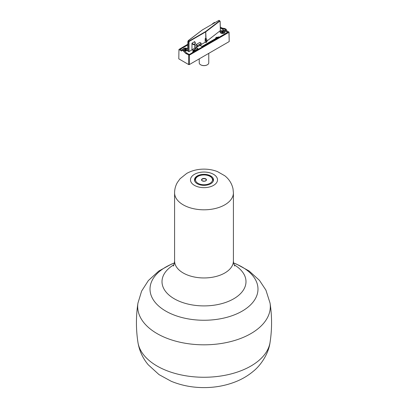<?xml version="1.0" encoding="UTF-8"?>
<svg xmlns="http://www.w3.org/2000/svg" width="408" height="408" viewBox="0 0 408 408"><rect width="100%" height="100%" fill="white"/><g stroke="black" fill="none" stroke-linecap="round" stroke-linejoin="round"><path stroke-width="0.61" d="M205.168 39.229L206.106 41.07L206.106 42.565L205.168 42.243L205.168 38.612L205.785 38.255L205.688 31.9L189.378 41.32L188.991 41.993L188.991 51.581L187.598 50.913L187.91 41.56M206.106 41.07L206.443 40.877L206.443 42.371L206.106 42.565M206.443 40.877L205.556 39.061L205.214 39.26M205.556 39.061L205.168 38.842M194.754 44.14L195.692 42.988L194.754 44.14L193.627 44.793L193.642 44.411L194.769 43.763M193.627 44.793L191.969 43.743M194.086 41.973L195.692 42.988M191.969 43.35L193.642 44.411M214.827 22.649L214.358 22.394L212.318 24.098M212.583 23.945L212.308 23.797M198.12 48.746L192.637 51.908L193.188 52.229L219.101 37.266L218.55 36.95L202.031 46.487L199.813 45.4L196.166 47.557L198.12 48.746M194.723 44.161L194.84 48.129L195.871 48.72L192.999 50.378L191.974 49.786L191.974 44.11L192.27 43.931M216.368 38.199L215.592 37.924L217.01 37.102L217.581 37.511M193.882 51.178L192.479 51.928L193.096 52.285L189.557 54.371M191.974 49.786L194.84 48.129M224.318 33.058A2.504 1.443 -0 0 0 225.053 32.033A2.504 1.443 -0 0 0 222.549 30.59A2.504 1.443 -0 0 0 220.045 32.033A2.504 1.443 -0 0 0 221.59 33.369A2.504 1.443 -0 0 0 224.318 33.058M225.048 32.13A2.504 1.443 -0 0 0 223.329 30.855M221.768 30.855A2.504 1.443 -0 0 0 220.05 32.13M184.365 50.857A2.504 1.443 -0 0 0 187.221 50.577A2.504 1.443 -0 0 0 187.614 50.286M187.654 48.868A2.504 1.443 -0 0 0 184.839 48.154A2.504 1.443 -0 0 0 182.947 49.557A2.504 1.443 -0 0 0 183.003 49.863M187.649 49.057A2.504 1.443 -0 0 0 186.232 48.379M184.671 48.379A2.504 1.443 -0 0 0 182.952 49.654M197.931 48.853L195.891 47.598L194.978 48.129L196.059 48.751L193.055 50.49L191.969 49.863L188.991 51.581M195.101 50.49L197.931 48.776M188.991 54.427L186.334 52.79M181.652 50.087L180.555 49.557M188.991 54.325L189.557 54.325M193.565 51.168L194.529 50.612L194.529 50.082L193.106 50.903L193.678 51.235M194.529 50.082L195.101 50.413M180.55 49.455L180.55 49.128L187.767 44.967M200.44 44.977L205.168 42.243M202.088 46.451L200.068 45.212M202.088 46.374L216.158 38.25M219.213 37.25L218.596 36.848L217.581 37.434M219.213 37.205L227.557 32.293L220.325 28.025M220.351 30.59L207.177 40.856A3.177 1.836 180 0 1 206.443 41.968M207.177 40.856C206.703 39.086 206.321 38.367 206.025 38.699A2.535 1.464 -0 0 1 205.867 38.806L205.846 38.219A2.525 1.459 180 0 1 205.785 38.255M197.37 45.467L195.957 44.656L195.983 46.16L197.095 46.803L197.37 46.742L197.37 45.467L199.532 44.416L199.532 45.548L197.37 46.742M201.073 44.523L199.532 45.548M199.532 44.416L201.124 43.151L199.894 42.381L195.957 44.656M194.458 41.759L194.468 42.213M191.969 49.863L191.969 43.197L194.779 41.57L194.805 42.427M194.856 44.059L194.978 48.129M217.01 37.102L217.178 37.73M216.046 38.189L217.01 37.633M187.598 50.913L187.864 41.478L188.445 40.591L187.935 41.58L187.67 51.01M219.555 20.885L218.79 20.441L202.48 29.855A2.152 1.239 -0 0 0 202.281 29.988L188.445 40.591L189.21 41.029L205.52 31.615A2.152 1.239 -0 0 0 205.719 31.482L219.555 20.885L219.744 21.155L205.907 31.758A2.387 1.377 180 0 1 205.688 31.9L205.52 31.615M205.091 185.319A9.537 5.508 -0 0 0 213.537 179.846A9.537 5.508 -0 0 0 204 174.338A9.537 5.508 -0 0 0 194.463 179.846A9.537 5.508 -0 0 0 205.091 185.319M208.769 53.356L208.769 62.827A4.768 2.754 180 0 1 207.371 64.775A4.768 2.754 180 0 1 200.629 64.775L200.629 64.775A4.768 2.754 180 0 1 199.231 62.827L199.231 58.864M221.758 32.487A1.112 0.643 180 0 1 221.478 31.865L222.268 31.411L223.339 31.584L223.62 32.206L222.829 32.655A1.112 0.643 180 0 1 221.758 32.487L221.478 31.865A1.112 0.643 180 0 1 222.268 31.411A1.112 0.643 180 0 1 223.339 31.584L223.62 32.206A1.112 0.643 180 0 1 222.829 32.655L221.758 32.487L221.478 31.865M223.4 32.37L222.829 32.655M223.339 31.584A1.112 0.643 180 0 1 223.62 32.206M221.697 32.186L222.268 31.411M223.339 32.171L222.268 32.002L221.697 32.431M224.721 32.166A2.188 1.26 180 0 1 224.731 32.293A2.188 1.26 180 0 1 224.201 33.119M220.896 33.119A2.188 1.26 180 0 1 220.361 32.293A2.188 1.26 180 0 1 220.376 32.166M224.104 31.146A2.188 1.26 180 0 1 224.731 32.033A2.188 1.26 180 0 1 222.549 33.298A2.188 1.26 180 0 1 220.361 32.033A2.188 1.26 180 0 1 221.717 30.865A2.188 1.26 180 0 1 224.104 31.146M186.553 49.648A1.112 0.643 180 0 1 185.864 50.153L184.763 50.062L184.35 49.465L185.038 48.96L186.14 49.052A1.112 0.643 180 0 1 186.553 49.648L185.864 50.153A1.112 0.643 180 0 1 184.763 50.062L184.35 49.465A1.112 0.643 180 0 1 185.038 48.96A1.112 0.643 180 0 1 186.14 49.052L186.415 49.796M186.354 49.827L185.864 50.153M186.14 49.052L186.415 49.582M184.554 49.72L185.038 48.96M184.763 50.062A1.112 0.643 180 0 1 184.35 49.465M186.17 49.99L186.14 49.643L185.038 49.552L184.737 50.026M184.901 49.276L184.901 49.883M187.624 49.955A2.188 1.26 180 0 1 187.104 50.643M183.299 50.036A2.188 1.26 180 0 1 183.269 49.817A2.188 1.26 180 0 1 183.279 49.684M183.549 50.179A2.188 1.26 180 0 1 183.269 49.557A2.188 1.26 180 0 1 183.289 49.373A2.188 1.26 180 0 1 185.579 48.297A2.188 1.26 180 0 1 187.639 49.521M187.634 49.633A2.188 1.26 180 0 1 186.288 50.725A2.188 1.26 180 0 1 184.003 50.5M187.787 44.253L178.954 49.439L178.791 58.854L178.954 49.439M185.798 53.489L186.578 53.035L189.225 54.565L227.848 32.268L225.588 30.962L226.369 30.508L228.929 31.987L228.929 32.309L189.302 55.187L185.798 53.489L183.11 50.781L181.815 50.036L181.631 51.082L179.071 49.608M187.767 44.931L180.152 49.327L181.642 50.184M220.3 27.005L222.202 28.101L221.422 28.555L220.325 27.922M228.929 32.309L229.209 41.56L229.046 32.14M222.202 28.101L224.89 28.54L226.185 29.284L226.369 30.508M229.209 41.56L189.302 64.597L189.302 55.187M188.741 55.187L188.741 64.597L189.302 64.597M188.741 64.597L178.791 58.854M183.11 50.781L183.85 50.352L186.578 53.035M182.391 49.7L183.85 50.352M224.89 28.54L224.15 28.963L221.422 28.555M225.588 30.962L225.446 29.713L224.15 28.963M200.716 64.826A4.529 2.616 -0 0 0 200.797 64.872A4.529 2.616 -0 0 0 207.203 64.872A4.529 2.616 -0 0 0 207.284 64.826M197.707 45.467L197.707 46.604M201.073 44.574L201.073 43.233M220.356 30.758L220.091 21.349L219.744 21.155M206.025 38.699L205.719 31.482M188.654 51.581L188.654 41.993L187.864 41.478L188.302 40.596L202.281 29.988M188.991 41.993L188.654 41.993A0.796 0.464 -60.6 0 1 189.21 41.029L189.378 41.32M218.622 20.538L219.183 20.4A0.796 0.454 120.6 0 0 218.79 20.441L202.48 29.855M270.055 342.389C268.53 354.266 260.289 365.726 253.506 371.112C248.365 375.457 242.582 378.935 236.15 381.536C226.261 385.509 215.735 387.529 204.581 387.6C192.744 387.671 181.616 385.555 171.181 381.261L159.033 374.615L148.201 364.742C142.769 358.25 139.347 350.798 137.945 342.389A66.315 38.286 -0 0 0 204 377.262A66.315 38.286 -0 0 0 270.055 342.389C272.07 329.297 272.07 316.205 270.055 303.113L265.919 290.129L259.457 280.352L249.109 270.989L236.671 264.18L233.59 262.971M137.95 303.078A66.315 38.286 -0 0 0 203.964 344.816A66.315 38.286 -0 0 0 270.055 303.119M174.405 263.017A53.983 31.166 -0 0 0 153.24 299.696A53.983 31.166 -0 0 0 210.176 320.05A53.983 31.166 -0 0 0 257.632 285.518A53.983 31.166 -0 0 0 233.595 263.017M173.92 264.741A41.993 24.245 -0 0 0 166.306 292.347A41.993 24.245 -0 0 0 208.804 305.745A41.993 24.245 -0 0 0 245.718 278.888A41.993 24.245 -0 0 0 234.08 264.741M173.262 266.021C173.839 265.547 174.282 263.864 174.588 260.977A29.412 16.978 -0 0 0 207.366 277.843A29.412 16.978 -0 0 0 233.412 260.977L233.621 263.15L234.738 266.021M174.588 260.977L174.588 192.826A29.412 16.978 -0 0 0 207.366 209.697A29.412 16.978 -0 0 0 233.412 192.826L233.412 260.977M217.423 178.954A13.515 7.803 -0 0 0 195.947 173.584A13.515 7.803 -0 0 0 198.625 187.007A13.515 7.803 -0 0 0 217.423 178.954M201.94 175.088A8.497 4.906 -0 0 0 197.89 183.258A8.497 4.906 -0 0 0 212.165 181.198A8.497 4.906 -0 0 0 201.94 175.088M213.16 181.381A9.292 5.365 -0 0 0 213.292 180.458C211.701 175.965 207.876 174.129 201.827 174.95C197.492 175.675 195.116 177.511 194.708 180.458A9.292 5.365 -0 0 0 194.84 181.381M204.597 181.229A2.463 1.423 -0 0 0 205.77 178.857A2.463 1.423 -0 0 0 201.629 179.454A2.463 1.423 -0 0 0 204.597 181.229M202.332 180.892A2.264 1.306 180 0 1 201.736 180.01A2.264 1.306 180 0 1 203.725 178.709A2.264 1.306 180 0 1 206.198 179.693A2.264 1.306 180 0 1 206.264 180.01A2.264 1.306 180 0 1 205.668 180.892M222.518 31.544L222.518 32.135M223.069 31.63L223.069 32.222M185.864 49.123L185.864 49.715M185.303 49.072L185.303 49.664M181.815 50.036L182.554 49.608M226.185 29.284L225.446 29.713M225.609 30.008L226.358 29.575M219.183 20.4L220.136 21.262L220.402 30.671M201.124 44.528L201.124 43.151M137.945 342.389C135.93 329.297 135.93 316.205 137.945 303.113L141.617 291.098L148.364 280.561L158.773 271.065L171.329 264.18L174.41 262.971M174.588 192.826C174.619 189.139 175.537 185.701 177.358 182.514L180.025 178.786L186.742 173.405C191.918 170.58 197.61 169.152 203.816 169.131C208.585 169.106 213.119 169.922 217.418 171.579L224.767 175.751C229.066 179.117 231.815 183.472 233.014 188.828L233.412 192.826M194.708 180.458L194.703 181.081M213.292 180.458L213.297 181.081M206.264 180.01C206.637 180.26 206.071 180.657 204.571 181.193C202.21 180.958 201.266 180.566 201.736 180.01M223.314 31.997L223.314 32.405M220.361 32.033L220.361 32.293M224.731 32.033L224.731 32.293M184.906 49.225L184.906 49.812M186.17 49.429L186.17 49.929M183.269 49.557L183.269 49.817M181.693 50.021L182.437 49.592"/></g></svg>
